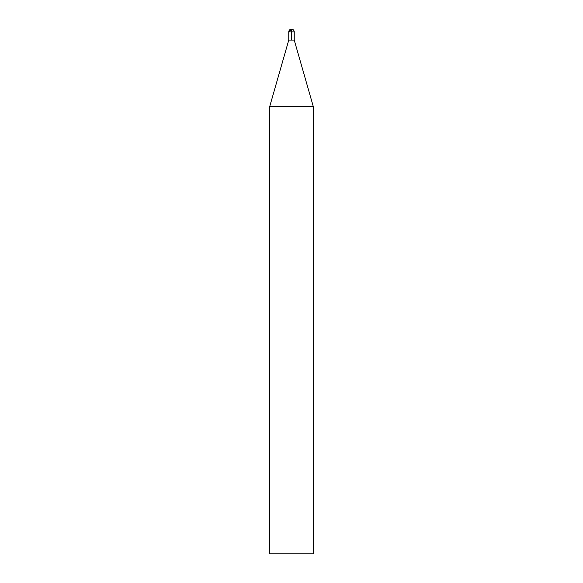 <?xml version="1.0" encoding="UTF-8"?>
<svg xmlns="http://www.w3.org/2000/svg" width="583" height="583" viewBox="0 0 583 583"><rect width="100%" height="100%" fill="white"/><g stroke="black" fill="none" stroke-linecap="round" stroke-linejoin="round"><path stroke-width="0.87" d="M269.637 106.791L269.637 553.85L313.363 553.85L313.363 106.791L269.637 106.791L288.767 40.081L294.233 40.081L288.767 40.081L288.767 31.883C288.928 30.221 289.838 29.31 291.5 29.15A2.733 2.733 0 0 0 288.767 31.883L294.233 31.883A2.733 2.733 0 0 0 291.5 29.15M291.5 40.081L291.5 29.15L288.767 31.883L288.767 40.081M294.233 31.883L294.233 40.081L313.363 106.791"/></g></svg>
